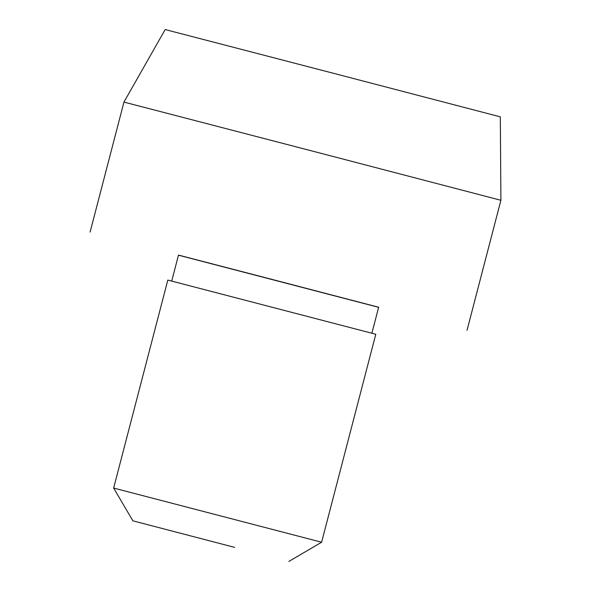 <?xml version="1.0" encoding="UTF-8"?>
<svg xmlns="http://www.w3.org/2000/svg" width="591" height="591" viewBox="0 0 591 591"><rect width="100%" height="100%" fill="white"/><g stroke="black" fill="none" stroke-linecap="round" stroke-linejoin="round"><path stroke-width="0.44" stroke-dasharray="2.96 2.22" d="M113.642 488.055L321.615 542.228M167.814 280.082L375.787 334.255M302.385 315.188L171.715 281.094L302.385 315.188M178.482 255.098L378.654 307.239M178.46 255.186L378.632 307.327M123.955 102.095L500.902 200.283M165.17 29.55L500.318 116.848"/><path stroke-width="0.89" d="M234.686 547.384L132.864 520.819L234.686 547.384M321.615 542.228L113.642 488.055L167.814 280.082L375.787 334.255L321.615 542.228L288.844 561.45M371.887 333.221L378.654 307.239L278.583 281.117L178.482 255.098L171.715 281.08M378.632 307.327L178.46 255.186M467.045 330.266L500.902 200.283L312.454 151.089L123.955 102.095L90.098 232.078M500.902 200.283L500.318 116.848L332.77 73.114L165.17 29.55L123.955 102.095M132.864 520.819L113.642 488.055"/></g></svg>
